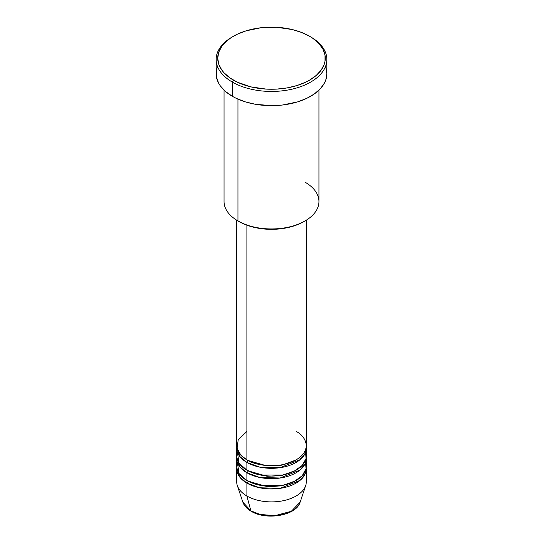 <?xml version="1.0" encoding="UTF-8"?>
<svg xmlns="http://www.w3.org/2000/svg" width="543" height="543" viewBox="0 0 543 543"><rect width="100%" height="100%" fill="white"/><g stroke="black" fill="none" stroke-linecap="round" stroke-linejoin="round"><path stroke-width="0.81" d="M300.15 502.119L291.286 511.309L274.928 515.66L260.138 514.445L250.866 510.841A1.581 0.916 120 0 0 251.158 511.255A1.581 0.916 -60 0 1 250.866 510.841A29.179 16.847 0 0 0 280.052 515.035A29.179 16.847 0 0 0 300.15 502.119C296.485 515.626 266.287 520.696 251.158 511.255C246.902 508.791 244.133 505.75 242.85 502.119A29.179 16.847 0 0 0 250.866 510.841L246.895 496.01L250.866 510.841L242.85 502.119L237.332 485.612A34.8 20.091 180 0 0 246.895 496.01A34.8 20.091 0 0 0 284.817 500.368A34.8 20.091 0 0 0 306.3 481.804L306.3 468.887A34.8 20.091 180 0 1 284.817 487.451A34.8 20.091 180 0 1 246.895 483.094L239.734 477.093L236.775 467.598A34.8 20.091 180 0 0 236.7 468.887L236.7 481.804A34.8 20.091 0 0 0 246.895 496.01L246.895 483.094L246.895 496.01A34.8 20.091 180 0 0 281.695 501.013A34.8 20.091 180 0 0 305.668 485.612L300.15 502.119M246.895 431.441L238.207 439.796L237.053 448.484L240.99 455.305L246.895 459.853A34.8 20.091 0 0 0 284.817 464.204A34.8 20.091 0 0 0 306.3 445.647L306.3 220.18M306.3 448.226A34.8 20.091 180 0 0 306.225 446.937L305.159 453.324L300.075 459.69L280.14 467.686L259.608 467.109L246.895 462.432A1.581 0.916 120 0 0 248.015 460.498L247.465 460.172L248.015 460.498A1.581 0.916 -60 0 1 246.895 462.432L239.734 456.425L236.775 446.937A34.8 20.091 180 0 0 236.7 448.226L236.7 455.977A34.8 20.091 0 0 0 246.895 470.184A34.8 20.091 0 0 0 284.817 474.534A34.8 20.091 0 0 0 306.3 455.977L306.3 448.226A34.8 20.091 180 0 1 284.817 466.79A34.8 20.091 180 0 1 246.895 462.432L246.895 470.184L246.895 462.432A34.8 20.091 180 0 1 236.7 448.226M237.352 452.102L239.063 463.254L246.895 470.184L260.559 475.044L282.665 475.003L293.967 471.317L302.234 465.399L306.014 458.53L305.648 452.102M306.3 458.557A34.8 20.091 180 0 0 306.225 457.267L305.159 463.654L300.075 470.021L280.14 478.016L259.608 477.44L246.895 472.763A1.581 0.916 120 0 0 248.015 470.829L247.465 470.503L248.015 470.829A1.581 0.916 -60 0 1 246.895 472.763L239.734 466.763L236.775 457.267A34.8 20.091 180 0 0 236.7 458.557L236.7 466.308A34.8 20.091 0 0 0 246.895 480.514A34.8 20.091 0 0 0 284.817 484.872A34.8 20.091 0 0 0 306.3 466.308L306.3 458.557A34.8 20.091 180 0 1 284.817 477.121A34.8 20.091 180 0 1 246.895 472.763L246.895 480.514L246.895 472.763A34.8 20.091 180 0 1 236.7 458.557M237.352 462.432L239.063 473.584L246.895 480.514L260.559 485.381L282.665 485.333L293.967 481.648L302.234 475.729L306.014 468.86L305.648 462.432M306.3 468.887A34.8 20.091 180 0 0 306.225 467.598L305.159 473.985L300.075 480.351L280.14 488.354L259.608 487.77L246.895 483.094A1.581 0.916 120 0 0 248.015 481.159L247.465 480.833L248.015 481.159A1.581 0.916 -60 0 1 246.895 483.094A34.8 20.091 180 0 1 236.7 468.887M305.051 182.183A47.451 27.394 180 0 1 305.057 220.926A47.451 27.394 180 0 1 237.949 220.926L239.063 221.571A45.87 26.485 0 0 0 303.937 221.571L296.987 224.863L289.052 227.313L280.446 228.82L271.5 229.329L262.554 228.82L253.948 227.313L246.013 224.863L237.949 220.926A47.451 27.394 0 0 0 289.657 226.865A47.451 27.394 0 0 0 318.951 201.555L318.951 90.158M233.47 36.245L232.356 36.89A55.359 31.962 0 0 0 232.356 82.088L233.47 80.154A53.777 31.046 180 0 1 233.47 36.245A53.777 31.046 180 0 1 309.53 36.245L301.379 32.383L292.08 29.512L276.774 27.299L261.007 27.747L246.149 30.815L237.386 34.195L233.47 36.245L229.927 38.499L224.069 43.562L221.815 46.318L218.754 52.142L217.723 58.196L218.754 64.257L221.815 70.081L224.069 72.837L229.927 77.893L237.386 82.203L250.92 86.887L266.226 89.1L276.774 89.1L287.111 87.912L296.851 85.584L305.614 82.203L309.53 80.154L316.216 75.45L321.184 70.081L324.246 64.257L325.019 61.244L325.019 55.155L322.963 49.189L318.931 43.562L313.073 38.499L309.53 36.245A53.777 31.046 180 0 1 309.53 80.154A53.777 31.046 180 0 1 233.47 80.154L232.356 82.088A55.359 31.962 0 0 0 310.644 82.088A55.359 31.962 0 0 0 310.644 36.89L310.644 36.89A55.359 31.962 180 0 1 326.859 59.492A55.359 31.962 180 0 1 292.684 89.018A55.359 31.962 180 0 1 232.356 82.088L232.356 96.294A55.359 31.962 0 0 0 292.684 103.224A55.359 31.962 0 0 0 326.859 73.699L325.8 79.93L324.476 82.977L320.322 88.76L314.295 93.973L306.619 98.405L297.598 101.887L282.299 105.043L271.5 105.661L255.427 104.283L245.402 101.887L236.381 98.405L232.356 96.294L232.356 82.088A55.359 31.962 180 0 1 216.141 59.492A55.359 31.962 180 0 1 232.92 36.564M246.895 225.196L246.895 459.853L246.895 225.196M237.949 99.118L237.949 220.926L237.949 99.118M260.918 514.635L271.5 515.85L282.082 514.635M216.141 59.492L216.141 73.699A55.359 31.962 0 0 0 232.356 96.294L225.467 91.455L220.356 85.93L218.524 82.977L216.406 76.828L216.406 70.563L217.2 67.461M325.8 67.461L326.859 73.699L326.859 59.492M224.049 90.158L224.049 201.555A47.451 27.394 0 0 0 237.949 220.926A47.451 27.394 180 0 1 237.943 220.926M236.7 220.18L236.7 445.647A34.8 20.091 0 0 0 246.895 459.853C253.106 464.577 277.561 470.17 296.105 459.853C313.983 449.142 304.29 435.024 296.105 431.441M248.015 481.159L267.115 486.609L281.702 485.849L295.535 480.833L281.702 485.849L267.115 486.609L248.015 481.159M248.015 470.829L267.115 476.279L281.702 475.519L295.535 470.503L281.702 475.519L267.115 476.279L248.015 470.829M248.015 460.498L267.115 465.942L281.702 465.188L295.535 460.172L281.702 465.188L267.115 465.942L248.015 460.498M305.057 220.926L303.937 221.571M310.644 36.89L309.53 36.245M300.856 459.018L299.41 457.64"/></g></svg>
